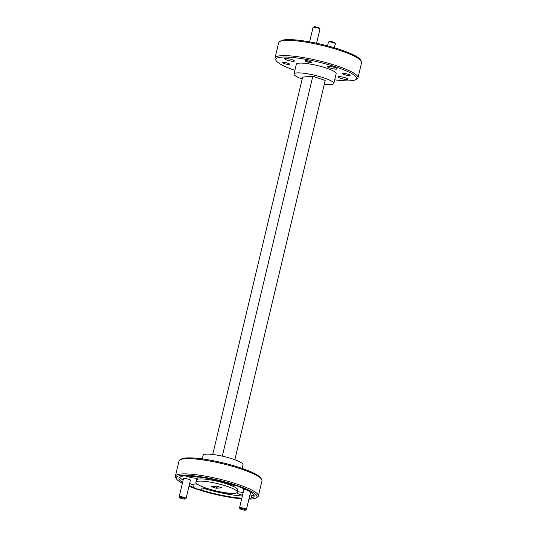 <?xml version="1.0" encoding="UTF-8"?>
<svg xmlns="http://www.w3.org/2000/svg" width="537" height="537" viewBox="0 0 537 537"><rect width="100%" height="100%" fill="white"/><g stroke="black" fill="none" stroke-linecap="round" stroke-linejoin="round"><path stroke-width="0.81" d="M180.942 497.517A2.846 0.497 -166.6 0 0 179.727 497.732A2.846 0.497 -166.6 0 0 184.003 499.068A2.846 0.497 -166.6 0 0 185.171 499.027A2.846 0.497 -166.6 0 0 184.037 498.235A2.846 0.497 -166.6 0 0 180.942 497.517M179.727 497.732L179.204 496.906A3.551 0.618 13.4 0 1 179.177 496.792A3.551 0.618 13.4 0 1 180.721 496.638A3.551 0.618 13.4 0 1 184.332 497.45A3.551 0.618 13.4 0 1 186.091 498.437A3.551 0.618 13.4 0 1 186.01 498.531L185.171 499.027M241.288 508.593A2.846 0.497 -166.6 0 0 240.073 508.808A2.846 0.497 -166.6 0 0 244.348 510.15A2.846 0.497 -166.6 0 0 245.516 510.11A2.846 0.497 -166.6 0 0 244.389 509.311A2.846 0.497 -166.6 0 0 241.288 508.593M240.073 508.808L239.549 507.989A3.551 0.618 13.4 0 1 239.522 507.868A3.551 0.618 13.4 0 1 241.066 507.72A3.551 0.618 13.4 0 1 244.677 508.526A3.551 0.618 13.4 0 1 246.436 509.512A3.551 0.618 13.4 0 1 246.355 509.606L245.516 510.11M329.295 41.571A2.846 0.497 13.4 0 1 329.349 41.51A2.846 0.497 13.4 0 1 332.168 41.765A2.846 0.497 13.4 0 1 334.793 42.812L335.316 43.631A3.551 0.618 -166.6 0 0 332.034 42.322A3.551 0.618 -166.6 0 0 328.516 42.014A3.551 0.618 -166.6 0 0 328.443 42.081A3.551 0.618 -166.6 0 0 328.436 42.108A3.551 0.618 -166.6 0 0 328.429 42.134L327.543 45.846M311.306 62.305A2.846 0.497 -166.6 0 0 308.788 61.171A2.846 0.497 -166.6 0 0 305.795 60.943A2.846 0.497 -166.6 0 0 305.808 61.057A2.846 0.497 -166.6 0 0 308.433 62.104A2.846 0.497 -166.6 0 0 311.252 62.359A2.846 0.497 -166.6 0 0 311.306 62.305M313.903 26.904A2.846 0.497 13.4 0 1 313.957 26.85A2.846 0.497 13.4 0 1 316.776 27.098A2.846 0.497 13.4 0 1 319.401 28.146L319.924 28.971A3.551 0.618 -166.6 0 0 316.642 27.662A3.551 0.618 -166.6 0 0 313.118 27.347A3.551 0.618 -166.6 0 0 313.051 27.414A3.551 0.618 -166.6 0 0 313.037 27.441A3.551 0.618 -166.6 0 0 313.037 27.468L309.601 41.866M316.582 43.235L319.951 29.085A3.551 0.618 -166.6 0 0 319.951 29.085A3.551 0.618 -166.6 0 0 319.924 28.971M306.869 61.755A3.383 0.591 -166.6 0 0 311.843 62.406A3.383 0.591 -166.6 0 0 310.232 61.486A3.383 0.591 -166.6 0 0 305.258 60.835A3.383 0.591 -166.6 0 0 306.869 61.755M284.18 63.567A3.813 0.665 -166.6 0 0 289.779 64.299A3.813 0.665 -166.6 0 0 287.966 63.265A3.813 0.665 -166.6 0 0 282.368 62.534A3.813 0.665 -166.6 0 0 284.18 63.567M344.526 74.643A3.813 0.665 -166.6 0 0 350.124 75.375A3.813 0.665 -166.6 0 0 348.312 74.341A3.813 0.665 -166.6 0 0 342.713 73.609A3.813 0.665 -166.6 0 0 344.526 74.643M329.624 67.89A5.061 0.886 -166.6 0 0 337.061 68.857A5.061 0.886 -166.6 0 0 334.652 67.487A5.061 0.886 -166.6 0 0 327.214 66.514A5.061 0.886 -166.6 0 0 329.624 67.89M286.953 60.057A5.061 0.886 -166.6 0 0 294.39 61.023A5.061 0.886 -166.6 0 0 291.98 59.654A5.061 0.886 -166.6 0 0 284.543 58.681A5.061 0.886 -166.6 0 0 286.953 60.057M340.512 78.254A5.061 0.886 -166.6 0 0 347.949 79.228A5.061 0.886 -166.6 0 0 345.539 77.858A5.061 0.886 -166.6 0 0 338.102 76.885A5.061 0.886 -166.6 0 0 340.512 78.254M190.333 480.635A3.981 0.698 -166.6 0 0 190.789 480.293A3.981 0.698 -166.6 0 0 188.923 479.346A3.981 0.698 -166.6 0 0 183.164 478.474A3.981 0.698 -166.6 0 0 183.419 478.984M221.372 492.04A4.377 0.765 -166.6 0 0 222.64 492.55A4.377 0.765 -166.6 0 0 227.178 493.57A4.377 0.765 -166.6 0 0 229.037 493.241A4.377 0.765 -166.6 0 0 228.957 493.141M249.034 498.604A7.961 1.389 -166.6 0 0 250.047 498.591A7.961 1.389 -166.6 0 0 251.121 498.168A7.961 1.389 -166.6 0 0 251.088 497.953L251.605 495.772A7.961 1.389 -166.6 0 0 249.974 494.658M243.167 492.557A7.961 1.389 -166.6 0 0 237.414 491.865M197.294 484.173A7.961 1.389 -166.6 0 0 194.562 484.045A7.961 1.389 -166.6 0 0 193.481 484.468A7.961 1.389 -166.6 0 0 194.079 485.213L193.555 487.388A7.961 1.389 -166.6 0 0 201.509 490.093A38.664 6.753 -166.6 0 0 241.831 498.182M251.088 497.953A38.664 6.753 -166.6 0 0 254.216 496.181A38.664 6.753 -166.6 0 0 239.643 487.052A7.961 1.389 -166.6 0 0 231.689 484.347A38.664 6.753 -166.6 0 0 186.836 476.118A7.961 1.389 -166.6 0 0 183.157 475.856A7.961 1.389 -166.6 0 0 182.077 476.279A7.961 1.389 -166.6 0 0 182.117 476.494A38.664 6.753 -166.6 0 0 178.989 478.259A38.664 6.753 -166.6 0 0 182.614 482.367M185.493 475.936A7.961 1.389 -166.6 0 0 197.005 478.205A7.961 1.389 -166.6 0 0 198.086 477.789A7.961 1.389 -166.6 0 0 197.086 476.796M334.699 79.832A41.51 7.243 -166.6 0 0 350.997 80.765A41.51 7.243 -166.6 0 0 355.689 79.671A41.51 7.243 -166.6 0 0 331.148 65.474A41.51 7.243 -166.6 0 0 281.495 57.144A41.51 7.243 -166.6 0 0 276.213 60.735A41.51 7.243 -166.6 0 0 294.873 70.34M276.213 60.735L275.374 59.426A42.645 7.444 13.4 0 1 275.025 57.983A42.645 7.444 13.4 0 1 280.804 55.727A42.645 7.444 13.4 0 1 328.322 63.259A42.645 7.444 13.4 0 1 357.991 77.751A42.645 7.444 13.4 0 1 357.024 78.879L355.689 79.671M179.976 459.873L181.311 459.075A41.51 7.243 13.4 0 1 186.003 457.98A41.51 7.243 13.4 0 1 228.762 464.344A41.51 7.243 13.4 0 1 260.787 478.011L261.626 479.326A42.645 7.444 -166.6 0 0 228.722 465.284A42.645 7.444 -166.6 0 0 184.788 458.746A42.645 7.444 -166.6 0 0 179.976 459.873A42.645 7.444 -166.6 0 0 179.009 461.001L175.377 476.252A42.645 7.444 13.4 0 1 181.157 473.996A42.645 7.444 13.4 0 1 228.675 481.528A42.645 7.444 13.4 0 1 258.344 496.013A42.645 7.444 13.4 0 1 257.384 497.141L256.042 497.94A41.51 7.243 -166.6 0 0 231.507 483.743A41.51 7.243 -166.6 0 0 181.848 475.413A41.51 7.243 -166.6 0 0 176.566 479.004A41.51 7.243 -166.6 0 0 182.392 483.293M279.616 41.604L280.958 40.812A41.51 7.243 13.4 0 1 285.644 39.718A41.51 7.243 13.4 0 1 328.409 46.081A41.51 7.243 13.4 0 1 360.434 59.741L361.273 61.057A42.645 7.444 -166.6 0 0 328.369 47.021A42.645 7.444 -166.6 0 0 284.435 40.483A42.645 7.444 -166.6 0 0 279.616 41.604A42.645 7.444 -166.6 0 0 278.656 42.732L275.025 57.983M188.984 486.287A41.51 7.243 -166.6 0 0 241.67 498.839M248.906 499.142A41.51 7.243 -166.6 0 0 251.356 499.034A41.51 7.243 -166.6 0 0 256.042 497.94M176.566 479.004L175.727 477.688A42.645 7.444 13.4 0 1 175.377 476.252M237.341 492.161L237.864 489.986A21.319 3.725 -166.6 0 0 223.03 482.743A21.319 3.725 -166.6 0 0 199.267 478.977A21.319 3.725 -166.6 0 0 196.381 480.105L195.857 482.28A21.319 3.725 -166.6 0 0 210.692 489.522A21.319 3.725 -166.6 0 0 234.454 493.288A21.319 3.725 -166.6 0 0 237.341 492.161A21.319 3.725 -166.6 0 0 222.513 484.918A21.319 3.725 -166.6 0 0 198.75 481.152A21.319 3.725 -166.6 0 0 195.857 482.28M324.274 84.282A20.466 3.571 -166.6 0 0 331.047 84.584A20.466 3.571 -166.6 0 0 333.826 83.504L336.162 73.697A20.466 3.571 -166.6 0 0 321.918 66.742A20.466 3.571 -166.6 0 0 299.109 63.131A20.466 3.571 -166.6 0 0 296.337 64.212L294.001 74.012A20.466 3.571 -166.6 0 0 302.17 79.013M333.826 83.504A20.466 3.571 -166.6 0 0 319.582 76.549A20.466 3.571 -166.6 0 0 296.773 72.931A20.466 3.571 -166.6 0 0 294.001 74.012M202.301 458.92L203.174 455.248A20.466 3.571 13.4 0 1 205.953 454.168A20.466 3.571 13.4 0 1 228.762 457.779A20.466 3.571 13.4 0 1 242.999 464.733L242.127 468.405M251.605 495.772A38.664 6.753 -166.6 0 0 253.954 494.966M201.509 490.093L202.033 487.918A38.664 6.753 -166.6 0 0 242.348 496.007M357.991 77.751L361.623 62.5A42.645 7.444 -166.6 0 0 361.273 61.057M258.344 496.013L261.975 480.769A42.645 7.444 -166.6 0 0 261.626 479.326M189.138 485.629A38.664 6.753 -166.6 0 0 193.555 487.388M182.117 476.494L182.211 476.097M179.767 477.299A38.664 6.753 -166.6 0 0 183.13 480.185M189.662 483.454A38.664 6.753 -166.6 0 0 194.079 485.213M245.805 489.583A3.981 0.698 -166.6 0 0 243.509 489.556A3.981 0.698 -166.6 0 0 243.764 490.066M225.768 482.609A7.961 1.389 -166.6 0 0 237.341 485.958M202.033 487.918A7.961 1.389 -166.6 0 0 207.604 488.589M236.528 492.885A7.961 1.389 -166.6 0 0 242.529 495.235M211.397 486.636L216.156 488.254L221.808 487.804L217.049 486.186L211.397 486.636M219.264 486.938L216.418 487.166L216.156 488.254M216.418 487.166L214.203 486.415M234.83 459.732L325.187 80.456L312.809 76.247L302.64 77.059L212.726 454.47M312.809 76.247L222.305 456.141M183.56 478.373L179.177 496.792M190.474 480.024L186.091 498.437M243.912 489.455L239.522 507.868M250.591 492.08L246.436 509.512M329.349 41.51L328.516 42.014M334.39 47.773L335.35 43.752M313.957 26.85L313.118 27.347M311.252 62.359L311.641 62.124M305.808 61.057L305.566 60.681"/></g></svg>
